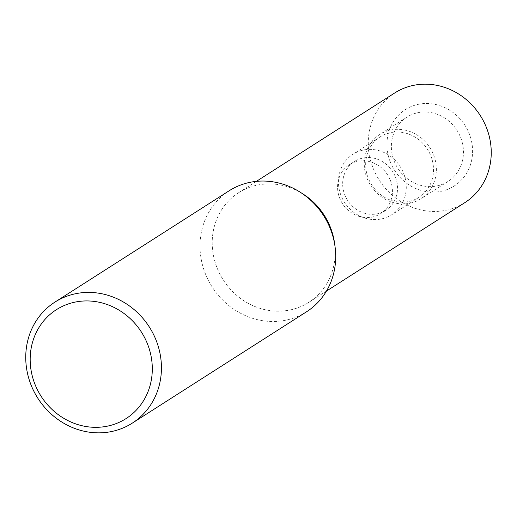 <?xml version="1.0" encoding="UTF-8"?>
<svg xmlns="http://www.w3.org/2000/svg" width="517" height="517" viewBox="0 0 517 517"><rect width="100%" height="100%" fill="white"/><g stroke="black" fill="none" stroke-linecap="round" stroke-linejoin="round"><path stroke-width="0.39" stroke-dasharray="2.58 1.94" d="M306.529 311.79A71.818 66.157 57.4 0 1 205.288 273.532A71.818 66.157 57.4 0 1 229.186 190.754M334.583 243.358A65.084 59.959 57.4 0 1 308.746 302.38A65.084 59.959 57.4 0 1 216.998 267.716A65.084 59.959 57.4 0 1 232.534 197.223A65.084 59.959 57.4 0 1 303.227 194.14M464.809 202.658A65.084 59.959 57.4 0 1 373.054 167.993A65.084 59.959 57.4 0 1 394.717 92.97M334.564 243.177A65.084 59.959 57.4 0 1 290.102 309.967A65.084 59.959 57.4 0 1 216.998 267.709A65.084 59.959 57.4 0 1 238.654 192.692A65.084 59.959 57.4 0 1 303.072 194.037M460.647 137.49A38.155 35.15 57.4 0 1 447.948 181.467A38.155 35.15 57.4 0 1 394.167 161.149A38.155 35.15 57.4 0 1 406.86 117.165A38.155 35.15 57.4 0 1 460.647 137.49M390.264 161.866A45.334 41.761 -122.6 0 0 446.32 189.855A45.334 41.761 -122.6 0 0 469.262 133.761A45.334 41.761 -122.6 0 0 413.199 105.772A45.334 41.761 -122.6 0 0 390.264 161.866M433.563 154.796A38.155 35.15 57.4 0 1 420.87 198.774A38.155 35.15 57.4 0 1 367.083 178.449A38.155 35.15 57.4 0 1 379.782 134.472A38.155 35.15 57.4 0 1 433.563 154.796M430.874 155.966A35.912 33.082 57.4 0 1 418.925 197.352A35.912 33.082 57.4 0 1 368.304 178.229A35.912 33.082 57.4 0 1 380.253 136.837A35.912 33.082 57.4 0 1 430.874 155.966M403.641 173.363A35.912 33.082 57.4 0 1 391.692 214.755A35.912 33.082 57.4 0 1 341.071 195.626A35.912 33.082 57.4 0 1 353.021 154.234A35.912 33.082 57.4 0 1 403.641 173.363M395.408 176.93A29.042 26.755 57.4 0 1 385.747 210.406A29.042 26.755 57.4 0 1 344.807 194.935A29.042 26.755 57.4 0 1 354.468 161.459A29.042 26.755 57.4 0 1 395.408 176.93M390.303 180.194A29.042 26.755 57.4 0 1 380.635 213.67A29.042 26.755 57.4 0 1 339.695 198.198A29.042 26.755 57.4 0 1 349.363 164.723A29.042 26.755 57.4 0 1 390.303 180.194M326.473 291.058L308.746 302.38M447.948 181.467L420.87 198.774M418.925 197.352L391.692 214.755M385.747 210.406L380.635 213.67M354.468 161.459L349.363 164.723M380.253 136.837L353.021 154.234M406.86 117.165L379.782 134.472M256.38 181.364L238.654 192.692"/><path stroke-width="0.78" d="M156.16 340.367A71.818 66.157 57.4 0 1 132.262 423.145A71.818 66.157 57.4 0 1 31.02 384.887A71.818 66.157 57.4 0 1 54.918 302.109A71.818 66.157 57.4 0 1 156.16 340.367M54.918 302.109L229.186 190.754A71.818 66.157 57.4 0 1 300.435 192.35A71.818 66.157 57.4 0 1 330.428 229.005A71.818 66.157 57.4 0 1 335.016 246.46A71.818 66.157 57.4 0 1 306.529 311.79L132.262 423.145M147.552 344.096A64.638 59.545 57.4 0 1 114.845 424.076A64.638 59.545 57.4 0 1 34.923 384.17A64.638 59.545 57.4 0 1 67.624 304.19A64.638 59.545 57.4 0 1 147.552 344.096M300.435 192.35L303.227 194.14A65.084 59.959 57.4 0 1 330.408 227.364A65.084 59.959 57.4 0 1 334.583 243.358M256.38 181.364L394.717 92.97A65.084 59.959 57.4 0 1 486.465 127.641A65.084 59.959 57.4 0 1 464.809 202.658L326.473 291.058M303.072 194.037A65.084 59.959 57.4 0 1 330.408 227.364A65.084 59.959 57.4 0 1 334.564 243.177L335.016 246.46"/></g></svg>
